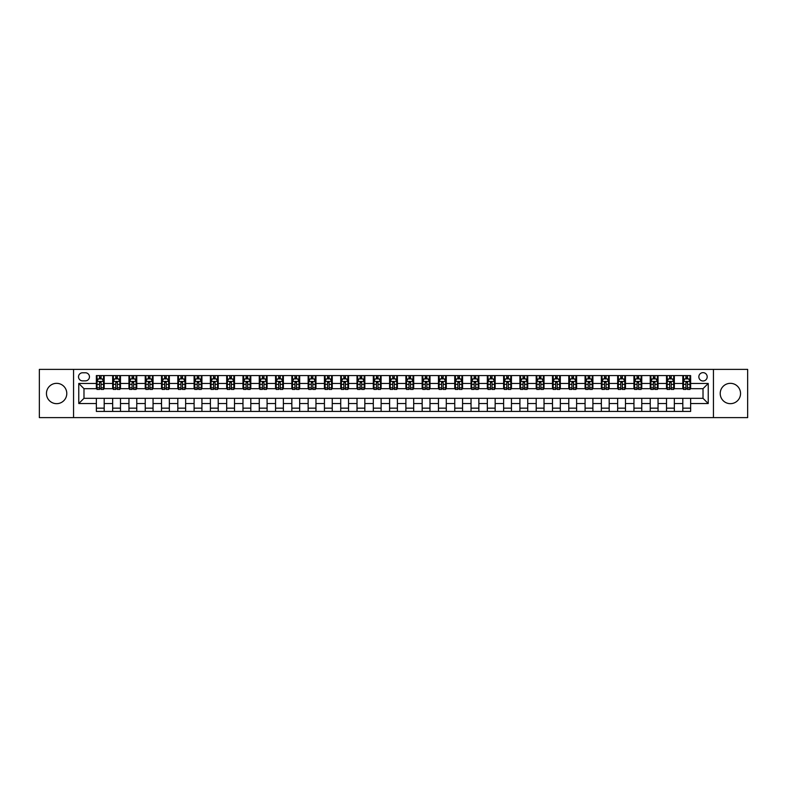 <?xml version="1.0" encoding="UTF-8"?>
<svg xmlns="http://www.w3.org/2000/svg" width="787" height="787" viewBox="0 0 787 787"><rect width="100%" height="100%" fill="white"/><g stroke="black" fill="none" stroke-linecap="round" stroke-linejoin="round"><path stroke-width="1.18" d="M730.385 383.338A10.162 10.162 0 0 0 720.213 393.5A10.162 10.162 0 0 0 730.385 403.662A10.162 10.162 0 0 0 740.547 393.5A10.162 10.162 0 0 0 730.385 383.338M56.615 383.338A10.162 10.162 0 0 0 46.453 393.5A10.162 10.162 0 0 0 56.615 403.662A10.162 10.162 0 0 0 66.787 393.5A10.162 10.162 0 0 0 56.615 383.338M703.017 372.644A4.171 4.171 0 0 0 698.846 376.816A4.171 4.171 0 0 0 703.017 380.987A4.171 4.171 0 0 0 707.188 376.816A4.171 4.171 0 0 0 703.017 372.644M713.445 417.612L747.65 417.612L747.65 369.388L713.445 369.388L713.445 417.612L73.555 417.612L73.555 369.388L39.35 369.388L39.35 417.612L73.555 417.612M82.556 380.859L85.419 380.859A4.043 4.043 0 0 0 89.462 376.816A4.043 4.043 0 0 0 85.419 372.782L82.556 372.782A4.043 4.043 0 0 0 78.513 376.816A4.043 4.043 0 0 0 82.556 380.859M713.445 369.388L73.555 369.388M96.368 403.534L78.769 403.534L78.769 383.466L96.368 383.466L96.368 388.68L83.983 388.68L83.983 398.32L96.368 398.32L96.368 411.424L690.632 411.424L690.632 398.32L703.017 398.32L703.017 388.68L690.632 388.68L690.632 383.466L708.231 383.466L708.231 403.534L690.632 403.534M690.632 383.466L690.632 375.576L96.368 375.576L96.368 383.466M682.811 375.576L682.811 388.68L683.47 388.68M685.939 388.68L687.504 388.68M689.983 388.68L690.632 388.68M682.811 388.68L673.692 388.68M666.52 375.576L666.52 388.68L667.179 388.68M669.648 388.68L671.213 388.68M666.52 388.68L657.401 388.68M650.239 375.576L650.239 388.68L650.888 388.68M653.358 388.68L654.922 388.68M650.239 388.68L641.11 388.68M633.948 375.576L633.948 388.68L634.597 388.68M637.077 388.68L638.631 388.68M633.948 388.68L624.819 388.68M617.657 375.576L617.657 388.68L618.307 388.68M620.786 388.68L622.35 388.68M617.657 388.68L608.528 388.68M601.366 375.576L601.366 388.68L602.016 388.68M604.495 388.68L606.059 388.68M601.366 388.68L592.237 388.68M585.075 375.576L585.075 388.68L585.725 388.68M588.204 388.68L589.768 388.68M585.075 388.68L575.946 388.68M568.785 375.576L568.785 388.68L569.434 388.68M571.913 388.68L573.477 388.68M568.785 388.68L559.665 388.68M552.494 375.576L552.494 388.68L553.143 388.68M555.622 388.68L557.186 388.68M552.494 388.68L543.374 388.68M536.203 375.576L536.203 388.68L536.852 388.68M539.331 388.68L540.895 388.68M536.203 388.68L527.083 388.68M519.912 375.576L519.912 388.68L520.561 388.68M523.04 388.68L524.604 388.68M519.912 388.68L510.793 388.68M503.621 375.576L503.621 388.68L504.27 388.68M506.749 388.68L508.313 388.68M503.621 388.68L494.502 388.68M487.33 375.576L487.33 388.68L487.979 388.68M490.458 388.68L492.023 388.68M487.33 388.68L478.211 388.68M471.039 375.576L471.039 388.68L471.688 388.68M474.168 388.68L475.732 388.68M471.039 388.68L461.92 388.68M454.748 375.576L454.748 388.68L455.407 388.68M457.877 388.68L459.441 388.68M454.748 388.68L445.629 388.68M438.457 375.576L438.457 388.68L439.116 388.68M441.586 388.68L443.15 388.68M438.457 388.68L429.338 388.68M422.166 375.576L422.166 388.68L422.826 388.68M425.295 388.68L426.859 388.68M422.166 388.68L413.047 388.68M405.885 375.576L405.885 388.68L406.535 388.68M409.004 388.68L410.568 388.68M405.885 388.68L396.756 388.68M389.595 375.576L389.595 388.68L390.244 388.68M392.723 388.68L394.277 388.68M389.595 388.68L380.465 388.68M373.304 375.576L373.304 388.68L373.953 388.68M376.432 388.68L377.996 388.68M373.304 388.68L364.174 388.68M357.013 375.576L357.013 388.68L357.662 388.68M360.141 388.68L361.705 388.68M357.013 388.68L347.884 388.68M340.722 375.576L340.722 388.68L341.371 388.68M343.85 388.68L345.414 388.68M340.722 388.68L331.593 388.68M324.431 375.576L324.431 388.68L325.08 388.68M327.559 388.68L329.123 388.68M324.431 388.68L315.312 388.68M308.14 375.576L308.14 388.68L308.789 388.68M311.268 388.68L312.832 388.68M308.14 388.68L299.021 388.68M291.849 375.576L291.849 388.68L292.498 388.68M294.977 388.68L296.542 388.68M291.849 388.68L282.73 388.68M275.558 375.576L275.558 388.68L276.207 388.68M278.687 388.68L280.251 388.68M275.558 388.68L266.439 388.68M259.267 375.576L259.267 388.68L259.917 388.68M262.396 388.68L263.96 388.68M259.267 388.68L250.148 388.68M242.976 375.576L242.976 388.68L243.626 388.68M246.105 388.68L247.669 388.68M242.976 388.68L233.857 388.68M226.686 375.576L226.686 388.68L227.335 388.68M229.814 388.68L231.378 388.68M226.686 388.68L217.566 388.68M210.395 375.576L210.395 388.68L211.054 388.68M213.523 388.68L215.087 388.68M210.395 388.68L201.275 388.68M194.104 375.576L194.104 388.68L194.763 388.68M197.232 388.68L198.796 388.68M194.104 388.68L184.984 388.68M177.813 375.576L177.813 388.68L178.472 388.68M180.941 388.68L182.505 388.68M177.813 388.68L168.693 388.68M161.532 375.576L161.532 388.68L162.181 388.68M164.65 388.68L166.214 388.68M161.532 388.68L152.403 388.68M145.241 375.576L145.241 388.68L145.89 388.68M148.369 388.68L149.924 388.68M145.241 388.68L136.112 388.68M128.95 375.576L128.95 388.68L129.599 388.68M132.078 388.68L133.642 388.68M128.95 388.68L119.821 388.68M112.659 375.576L112.659 388.68L113.308 388.68M115.787 388.68L117.352 388.68M112.659 388.68L103.53 388.68M96.368 388.68L97.017 388.68M99.496 388.68L101.061 388.68M96.368 398.32L104.189 398.32L104.189 411.424M690.632 398.32L104.189 398.32M104.189 375.576L104.189 388.68M96.368 378.842L97.017 378.842M99.496 378.842L101.061 378.842M103.53 378.842L104.189 378.842M96.368 408.158L104.189 408.158M112.659 398.32L112.659 411.424M120.48 375.576L120.48 388.68M112.659 378.842L113.308 378.842M115.787 378.842L117.352 378.842M119.821 378.842L120.48 378.842M120.48 398.32L120.48 411.424M112.659 408.158L120.48 408.158M128.95 398.32L128.95 411.424M136.761 398.32L136.761 411.424M128.95 408.158L136.761 408.158M136.761 375.576L136.761 388.68M128.95 378.842L129.599 378.842M132.078 378.842L133.642 378.842M136.112 378.842L136.761 378.842M145.241 398.32L145.241 411.424M153.052 398.32L153.052 411.424M145.241 408.158L153.052 408.158M153.052 375.576L153.052 388.68M145.241 378.842L145.89 378.842M148.369 378.842L149.924 378.842M152.403 378.842L153.052 378.842M161.532 398.32L161.532 411.424M169.343 398.32L169.343 411.424M161.532 408.158L169.343 408.158M169.343 375.576L169.343 388.68M161.532 378.842L162.181 378.842M164.65 378.842L166.214 378.842M168.693 378.842L169.343 378.842M177.813 398.32L177.813 411.424M185.634 398.32L185.634 411.424M177.813 408.158L185.634 408.158M185.634 375.576L185.634 388.68M177.813 378.842L178.472 378.842M180.941 378.842L182.505 378.842M184.984 378.842L185.634 378.842M194.104 398.32L194.104 411.424M201.925 398.32L201.925 411.424M194.104 408.158L201.925 408.158M201.925 375.576L201.925 388.68M194.104 378.842L194.763 378.842M197.232 378.842L198.796 378.842M201.275 378.842L201.925 378.842M210.395 398.32L210.395 411.424M218.215 398.32L218.215 411.424M210.395 408.158L218.215 408.158M218.215 375.576L218.215 388.68M210.395 378.842L211.054 378.842M213.523 378.842L215.087 378.842M217.566 378.842L218.215 378.842M226.686 398.32L226.686 411.424M234.506 398.32L234.506 411.424M226.686 408.158L234.506 408.158M234.506 375.576L234.506 388.68M226.686 378.842L227.335 378.842M229.814 378.842L231.378 378.842M233.857 378.842L234.506 378.842M242.976 398.32L242.976 411.424M250.797 398.32L250.797 411.424M242.976 408.158L250.797 408.158M250.797 375.576L250.797 388.68M242.976 378.842L243.626 378.842M246.105 378.842L247.669 378.842M250.148 378.842L250.797 378.842M259.267 398.32L259.267 411.424M267.088 398.32L267.088 411.424M259.267 408.158L267.088 408.158M267.088 375.576L267.088 388.68M259.267 378.842L259.917 378.842M262.396 378.842L263.96 378.842M266.439 378.842L267.088 378.842M275.558 398.32L275.558 411.424M283.379 398.32L283.379 411.424M275.558 408.158L283.379 408.158M283.379 375.576L283.379 388.68M275.558 378.842L276.207 378.842M278.687 378.842L280.251 378.842M282.73 378.842L283.379 378.842M291.849 398.32L291.849 411.424M299.67 398.32L299.67 411.424M291.849 408.158L299.67 408.158M299.67 375.576L299.67 388.68M291.849 378.842L292.498 378.842M294.977 378.842L296.542 378.842M299.021 378.842L299.67 378.842M308.14 398.32L308.14 411.424M315.961 398.32L315.961 411.424M308.14 408.158L315.961 408.158M315.961 375.576L315.961 388.68M308.14 378.842L308.789 378.842M311.268 378.842L312.832 378.842M315.312 378.842L315.961 378.842M324.431 398.32L324.431 411.424M332.252 398.32L332.252 411.424M324.431 408.158L332.252 408.158M332.252 375.576L332.252 388.68M324.431 378.842L325.08 378.842M327.559 378.842L329.123 378.842M331.593 378.842L332.252 378.842M340.722 398.32L340.722 411.424M348.543 398.32L348.543 411.424M340.722 408.158L348.543 408.158M348.543 375.576L348.543 388.68M340.722 378.842L341.371 378.842M343.85 378.842L345.414 378.842M347.884 378.842L348.543 378.842M357.013 398.32L357.013 411.424M364.834 398.32L364.834 411.424M357.013 408.158L364.834 408.158M364.834 375.576L364.834 388.68M357.013 378.842L357.662 378.842M360.141 378.842L361.705 378.842M364.174 378.842L364.834 378.842M373.304 398.32L373.304 411.424M381.115 398.32L381.115 411.424M373.304 408.158L381.115 408.158M381.115 375.576L381.115 388.68M373.304 378.842L373.953 378.842M376.432 378.842L377.996 378.842M380.465 378.842L381.115 378.842M389.595 398.32L389.595 411.424M397.405 398.32L397.405 411.424M389.595 408.158L397.405 408.158M397.405 375.576L397.405 388.68M389.595 378.842L390.244 378.842M392.723 378.842L394.277 378.842M396.756 378.842L397.405 378.842M405.885 398.32L405.885 411.424M413.696 398.32L413.696 411.424M405.885 408.158L413.696 408.158M413.696 375.576L413.696 388.68M405.885 378.842L406.535 378.842M409.004 378.842L410.568 378.842M413.047 378.842L413.696 378.842M422.166 398.32L422.166 411.424M429.987 398.32L429.987 411.424M422.166 408.158L429.987 408.158M429.987 375.576L429.987 388.68M422.166 378.842L422.826 378.842M425.295 378.842L426.859 378.842M429.338 378.842L429.987 378.842M438.457 398.32L438.457 411.424M446.278 398.32L446.278 411.424M438.457 408.158L446.278 408.158M446.278 375.576L446.278 388.68M438.457 378.842L439.116 378.842M441.586 378.842L443.15 378.842M445.629 378.842L446.278 378.842M454.748 398.32L454.748 411.424M462.569 398.32L462.569 411.424M454.748 408.158L462.569 408.158M462.569 375.576L462.569 388.68M454.748 378.842L455.407 378.842M457.877 378.842L459.441 378.842M461.92 378.842L462.569 378.842M471.039 398.32L471.039 411.424M478.86 398.32L478.86 411.424M471.039 408.158L478.86 408.158M478.86 375.576L478.86 388.68M471.039 378.842L471.688 378.842M474.168 378.842L475.732 378.842M478.211 378.842L478.86 378.842M487.33 398.32L487.33 411.424M495.151 398.32L495.151 411.424M487.33 408.158L495.151 408.158M495.151 375.576L495.151 388.68M487.33 378.842L487.979 378.842M490.458 378.842L492.023 378.842M494.502 378.842L495.151 378.842M503.621 398.32L503.621 411.424M511.442 398.32L511.442 411.424M503.621 408.158L511.442 408.158M511.442 375.576L511.442 388.68M503.621 378.842L504.27 378.842M506.749 378.842L508.313 378.842M510.793 378.842L511.442 378.842M519.912 398.32L519.912 411.424M527.733 398.32L527.733 411.424M519.912 408.158L527.733 408.158M527.733 375.576L527.733 388.68M519.912 378.842L520.561 378.842M523.04 378.842L524.604 378.842M527.083 378.842L527.733 378.842M536.203 398.32L536.203 411.424M544.024 398.32L544.024 411.424M536.203 408.158L544.024 408.158M544.024 375.576L544.024 388.68M536.203 378.842L536.852 378.842M539.331 378.842L540.895 378.842M543.374 378.842L544.024 378.842M552.494 398.32L552.494 411.424M560.314 398.32L560.314 411.424M552.494 408.158L560.314 408.158M560.314 375.576L560.314 388.68M552.494 378.842L553.143 378.842M555.622 378.842L557.186 378.842M559.665 378.842L560.314 378.842M568.785 398.32L568.785 411.424M576.605 398.32L576.605 411.424M568.785 408.158L576.605 408.158M576.605 375.576L576.605 388.68M568.785 378.842L569.434 378.842M571.913 378.842L573.477 378.842M575.946 378.842L576.605 378.842M585.075 398.32L585.075 411.424M592.896 398.32L592.896 411.424M585.075 408.158L592.896 408.158M592.896 375.576L592.896 388.68M585.075 378.842L585.725 378.842M588.204 378.842L589.768 378.842M592.237 378.842L592.896 378.842M601.366 398.32L601.366 411.424M609.187 398.32L609.187 411.424M601.366 408.158L609.187 408.158M609.187 375.576L609.187 388.68M601.366 378.842L602.016 378.842M604.495 378.842L606.059 378.842M608.528 378.842L609.187 378.842M617.657 398.32L617.657 411.424M625.468 398.32L625.468 411.424M617.657 408.158L625.468 408.158M625.468 375.576L625.468 388.68M617.657 378.842L618.307 378.842M620.786 378.842L622.35 378.842M624.819 378.842L625.468 378.842M633.948 398.32L633.948 411.424M641.759 398.32L641.759 411.424M633.948 408.158L641.759 408.158M641.759 375.576L641.759 388.68M633.948 378.842L634.597 378.842M637.077 378.842L638.631 378.842M641.11 378.842L641.759 378.842M650.239 398.32L650.239 411.424M658.05 398.32L658.05 411.424M650.239 408.158L658.05 408.158M658.05 375.576L658.05 388.68M650.239 378.842L650.888 378.842M653.358 378.842L654.922 378.842M657.401 378.842L658.05 378.842M666.52 398.32L666.52 411.424M674.341 398.32L674.341 411.424M666.52 408.158L674.341 408.158M674.341 375.576L674.341 388.68M666.52 378.842L667.179 378.842M669.648 378.842L671.213 378.842M673.692 378.842L674.341 378.842M682.811 398.32L682.811 411.424M682.811 408.158L690.632 408.158M682.811 378.842L683.47 378.842M685.939 378.842L687.504 378.842M689.983 378.842L690.632 378.842M83.983 388.68L78.769 383.466M83.983 398.32L78.769 403.534M708.231 383.466L703.017 388.68M708.231 403.534L703.017 398.32M101.061 377.278L99.496 377.278M103.53 387.824L101.061 387.824L101.061 389.457L103.53 389.457L103.53 381.508L102.231 378.901L98.316 378.901L97.017 381.508L97.017 389.457L99.496 389.457L99.496 387.824L97.017 387.824M97.017 381.508L97.017 375.576M103.53 381.508L103.53 375.576M99.496 378.901L99.496 375.576M101.061 375.576L101.061 378.901M101.061 387.824L101.061 382.492L99.496 382.492L99.496 387.824M117.352 377.278L115.787 377.278M119.821 387.824L117.352 387.824L117.352 389.457L119.821 389.457L119.821 381.508L118.522 378.901L114.607 378.901L113.308 381.508L113.308 389.457L115.787 389.457L115.787 387.824L113.308 387.824M113.308 381.508L113.308 375.576M119.821 381.508L119.821 375.576M115.787 378.901L115.787 375.576M117.352 375.576L117.352 378.901M117.352 387.824L117.352 382.492L115.787 382.492L115.787 387.824M133.642 377.278L132.078 377.278M136.112 387.824L133.642 387.824L133.642 389.457L136.112 389.457L136.112 381.508L134.813 378.901L130.898 378.901L129.599 381.508L129.599 389.457L132.078 389.457L132.078 387.824L129.599 387.824M129.599 381.508L129.599 375.576M136.112 381.508L136.112 375.576M132.078 378.901L132.078 375.576M133.642 375.576L133.642 378.901M133.642 387.824L133.642 382.492L132.078 382.492L132.078 387.824M149.924 377.278L148.369 377.278M152.403 387.824L149.924 387.824L149.924 389.457L152.403 389.457L152.403 381.508L151.104 378.901L147.189 378.901L145.89 381.508L145.89 389.457L148.369 389.457L148.369 387.824L145.89 387.824M145.89 381.508L145.89 375.576M152.403 381.508L152.403 375.576M148.369 378.901L148.369 375.576M149.924 375.576L149.924 378.901M149.924 387.824L149.924 382.492L148.369 382.492L148.369 387.824M166.214 377.278L164.65 377.278M168.693 387.824L166.214 387.824L166.214 389.457L168.693 389.457L168.693 381.508L167.395 378.901L163.48 378.901L162.181 381.508L162.181 389.457L164.65 389.457L164.65 387.824L162.181 387.824M162.181 381.508L162.181 375.576M168.693 381.508L168.693 375.576M164.65 378.901L164.65 375.576M166.214 375.576L166.214 378.901M166.214 387.824L166.214 382.492L164.65 382.492L164.65 387.824M182.505 377.278L180.941 377.278M184.984 387.824L182.505 387.824L182.505 389.457L184.984 389.457L184.984 381.508L183.686 378.901L179.77 378.901L178.472 381.508L178.472 389.457L180.941 389.457L180.941 387.824L178.472 387.824M178.472 381.508L178.472 375.576M184.984 381.508L184.984 375.576M180.941 378.901L180.941 375.576M182.505 375.576L182.505 378.901M182.505 387.824L182.505 382.492L180.941 382.492L180.941 387.824M198.796 377.278L197.232 377.278M201.275 387.824L198.796 387.824L198.796 389.457L201.275 389.457L201.275 381.508L199.977 378.901L196.061 378.901L194.763 381.508L194.763 389.457L197.232 389.457L197.232 387.824L194.763 387.824M194.763 381.508L194.763 375.576M201.275 381.508L201.275 375.576M197.232 378.901L197.232 375.576M198.796 375.576L198.796 378.901M198.796 387.824L198.796 382.492L197.232 382.492L197.232 387.824M215.087 377.278L213.523 377.278M217.566 387.824L215.087 387.824L215.087 389.457L217.566 389.457L217.566 381.508L216.258 378.901L212.352 378.901L211.054 381.508L211.054 389.457L213.523 389.457L213.523 387.824L211.054 387.824M211.054 381.508L211.054 375.576M217.566 381.508L217.566 375.576M213.523 378.901L213.523 375.576M215.087 375.576L215.087 378.901M215.087 387.824L215.087 382.492L213.523 382.492L213.523 387.824M231.378 377.278L229.814 377.278M233.857 387.824L231.378 387.824L231.378 389.457L233.857 389.457L233.857 381.508L232.549 378.901L228.643 378.901L227.335 381.508L227.335 389.457L229.814 389.457L229.814 387.824L227.335 387.824M227.335 381.508L227.335 375.576M233.857 381.508L233.857 375.576M229.814 378.901L229.814 375.576M231.378 375.576L231.378 378.901M231.378 387.824L231.378 382.492L229.814 382.492L229.814 387.824M247.669 377.278L246.105 377.278M250.148 387.824L247.669 387.824L247.669 389.457L250.148 389.457L250.148 381.508L248.84 378.901L244.934 378.901L243.626 381.508L243.626 389.457L246.105 389.457L246.105 387.824L243.626 387.824M243.626 381.508L243.626 375.576M250.148 381.508L250.148 375.576M246.105 378.901L246.105 375.576M247.669 375.576L247.669 378.901M247.669 387.824L247.669 382.492L246.105 382.492L246.105 387.824M263.96 377.278L262.396 377.278M266.439 387.824L263.96 387.824L263.96 389.457L266.439 389.457L266.439 381.508L265.13 378.901L261.225 378.901L259.917 381.508L259.917 389.457L262.396 389.457L262.396 387.824L259.917 387.824M259.917 381.508L259.917 375.576M266.439 381.508L266.439 375.576M262.396 378.901L262.396 375.576M263.96 375.576L263.96 378.901M263.96 387.824L263.96 382.492L262.396 382.492L262.396 387.824M280.251 377.278L278.687 377.278M282.73 387.824L280.251 387.824L280.251 389.457L282.73 389.457L282.73 381.508L281.421 378.901L277.516 378.901L276.207 381.508L276.207 389.457L278.687 389.457L278.687 387.824L276.207 387.824M276.207 381.508L276.207 375.576M282.73 381.508L282.73 375.576M278.687 378.901L278.687 375.576M280.251 375.576L280.251 378.901M280.251 387.824L280.251 382.492L278.687 382.492L278.687 387.824M296.542 377.278L294.977 377.278M299.021 387.824L296.542 387.824L296.542 389.457L299.021 389.457L299.021 381.508L297.712 378.901L293.807 378.901L292.498 381.508L292.498 389.457L294.977 389.457L294.977 387.824L292.498 387.824M292.498 381.508L292.498 375.576M299.021 381.508L299.021 375.576M294.977 378.901L294.977 375.576M296.542 375.576L296.542 378.901M296.542 387.824L296.542 382.492L294.977 382.492L294.977 387.824M312.832 377.278L311.268 377.278M315.312 387.824L312.832 387.824L312.832 389.457L315.312 389.457L315.312 381.508L314.003 378.901L310.098 378.901L308.789 381.508L308.789 389.457L311.268 389.457L311.268 387.824L308.789 387.824M308.789 381.508L308.789 375.576M315.312 381.508L315.312 375.576M311.268 378.901L311.268 375.576M312.832 375.576L312.832 378.901M312.832 387.824L312.832 382.492L311.268 382.492L311.268 387.824M329.123 377.278L327.559 377.278M331.593 387.824L329.123 387.824L329.123 389.457L331.593 389.457L331.593 381.508L330.294 378.901L326.389 378.901L325.08 381.508L325.08 389.457L327.559 389.457L327.559 387.824L325.08 387.824M325.08 381.508L325.08 375.576M331.593 381.508L331.593 375.576M327.559 378.901L327.559 375.576M329.123 375.576L329.123 378.901M329.123 387.824L329.123 382.492L327.559 382.492L327.559 387.824M345.414 377.278L343.85 377.278M347.884 387.824L345.414 387.824L345.414 389.457L347.884 389.457L347.884 381.508L346.585 378.901L342.67 378.901L341.371 381.508L341.371 389.457L343.85 389.457L343.85 387.824L341.371 387.824M341.371 381.508L341.371 375.576M347.884 381.508L347.884 375.576M343.85 378.901L343.85 375.576M345.414 375.576L345.414 378.901M345.414 387.824L345.414 382.492L343.85 382.492L343.85 387.824M361.705 377.278L360.141 377.278M364.174 387.824L361.705 387.824L361.705 389.457L364.174 389.457L364.174 381.508L362.876 378.901L358.961 378.901L357.662 381.508L357.662 389.457L360.141 389.457L360.141 387.824L357.662 387.824M357.662 381.508L357.662 375.576M364.174 381.508L364.174 375.576M360.141 378.901L360.141 375.576M361.705 375.576L361.705 378.901M361.705 387.824L361.705 382.492L360.141 382.492L360.141 387.824M377.996 377.278L376.432 377.278M380.465 387.824L377.996 387.824L377.996 389.457L380.465 389.457L380.465 381.508L379.167 378.901L375.251 378.901L373.953 381.508L373.953 389.457L376.432 389.457L376.432 387.824L373.953 387.824M373.953 381.508L373.953 375.576M380.465 381.508L380.465 375.576M376.432 378.901L376.432 375.576M377.996 375.576L377.996 378.901M377.996 387.824L377.996 382.492L376.432 382.492L376.432 387.824M394.277 377.278L392.723 377.278M396.756 387.824L394.277 387.824L394.277 389.457L396.756 389.457L396.756 381.508L395.458 378.901L391.542 378.901L390.244 381.508L390.244 389.457L392.723 389.457L392.723 387.824L390.244 387.824M390.244 381.508L390.244 375.576M396.756 381.508L396.756 375.576M392.723 378.901L392.723 375.576M394.277 375.576L394.277 378.901M394.277 387.824L394.277 382.492L392.723 382.492L392.723 387.824M410.568 377.278L409.004 377.278M413.047 387.824L410.568 387.824L410.568 389.457L413.047 389.457L413.047 381.508L411.749 378.901L407.833 378.901L406.535 381.508L406.535 389.457L409.004 389.457L409.004 387.824L406.535 387.824M406.535 381.508L406.535 375.576M413.047 381.508L413.047 375.576M409.004 378.901L409.004 375.576M410.568 375.576L410.568 378.901M410.568 387.824L410.568 382.492L409.004 382.492L409.004 387.824M426.859 377.278L425.295 377.278M429.338 387.824L426.859 387.824L426.859 389.457L429.338 389.457L429.338 381.508L428.039 378.901L424.124 378.901L422.826 381.508L422.826 389.457L425.295 389.457L425.295 387.824L422.826 387.824M422.826 381.508L422.826 375.576M429.338 381.508L429.338 375.576M425.295 378.901L425.295 375.576M426.859 375.576L426.859 378.901M426.859 387.824L426.859 382.492L425.295 382.492L425.295 387.824M443.15 377.278L441.586 377.278M445.629 387.824L443.15 387.824L443.15 389.457L445.629 389.457L445.629 381.508L444.33 378.901L440.415 378.901L439.116 381.508L439.116 389.457L441.586 389.457L441.586 387.824L439.116 387.824M439.116 381.508L439.116 375.576M445.629 381.508L445.629 375.576M441.586 378.901L441.586 375.576M443.15 375.576L443.15 378.901M443.15 387.824L443.15 382.492L441.586 382.492L441.586 387.824M459.441 377.278L457.877 377.278M461.92 387.824L459.441 387.824L459.441 389.457L461.92 389.457L461.92 381.508L460.611 378.901L456.706 378.901L455.407 381.508L455.407 389.457L457.877 389.457L457.877 387.824L455.407 387.824M455.407 381.508L455.407 375.576M461.92 381.508L461.92 375.576M457.877 378.901L457.877 375.576M459.441 375.576L459.441 378.901M459.441 387.824L459.441 382.492L457.877 382.492L457.877 387.824M475.732 377.278L474.168 377.278M478.211 387.824L475.732 387.824L475.732 389.457L478.211 389.457L478.211 381.508L476.902 378.901L472.997 378.901L471.688 381.508L471.688 389.457L474.168 389.457L474.168 387.824L471.688 387.824M471.688 381.508L471.688 375.576M478.211 381.508L478.211 375.576M474.168 378.901L474.168 375.576M475.732 375.576L475.732 378.901M475.732 387.824L475.732 382.492L474.168 382.492L474.168 387.824M492.023 377.278L490.458 377.278M494.502 387.824L492.023 387.824L492.023 389.457L494.502 389.457L494.502 381.508L493.193 378.901L489.288 378.901L487.979 381.508L487.979 389.457L490.458 389.457L490.458 387.824L487.979 387.824M487.979 381.508L487.979 375.576M494.502 381.508L494.502 375.576M490.458 378.901L490.458 375.576M492.023 375.576L492.023 378.901M492.023 387.824L492.023 382.492L490.458 382.492L490.458 387.824M508.313 377.278L506.749 377.278M510.793 387.824L508.313 387.824L508.313 389.457L510.793 389.457L510.793 381.508L509.484 378.901L505.579 378.901L504.27 381.508L504.27 389.457L506.749 389.457L506.749 387.824L504.27 387.824M504.27 381.508L504.27 375.576M510.793 381.508L510.793 375.576M506.749 378.901L506.749 375.576M508.313 375.576L508.313 378.901M508.313 387.824L508.313 382.492L506.749 382.492L506.749 387.824M524.604 377.278L523.04 377.278M527.083 387.824L524.604 387.824L524.604 389.457L527.083 389.457L527.083 381.508L525.775 378.901L521.87 378.901L520.561 381.508L520.561 389.457L523.04 389.457L523.04 387.824L520.561 387.824M520.561 381.508L520.561 375.576M527.083 381.508L527.083 375.576M523.04 378.901L523.04 375.576M524.604 375.576L524.604 378.901M524.604 387.824L524.604 382.492L523.04 382.492L523.04 387.824M540.895 377.278L539.331 377.278M543.374 387.824L540.895 387.824L540.895 389.457L543.374 389.457L543.374 381.508L542.066 378.901L538.16 378.901L536.852 381.508L536.852 389.457L539.331 389.457L539.331 387.824L536.852 387.824M536.852 381.508L536.852 375.576M543.374 381.508L543.374 375.576M539.331 378.901L539.331 375.576M540.895 375.576L540.895 378.901M540.895 387.824L540.895 382.492L539.331 382.492L539.331 387.824M557.186 377.278L555.622 377.278M559.665 387.824L557.186 387.824L557.186 389.457L559.665 389.457L559.665 381.508L558.357 378.901L554.451 378.901L553.143 381.508L553.143 389.457L555.622 389.457L555.622 387.824L553.143 387.824M553.143 381.508L553.143 375.576M559.665 381.508L559.665 375.576M555.622 378.901L555.622 375.576M557.186 375.576L557.186 378.901M557.186 387.824L557.186 382.492L555.622 382.492L555.622 387.824M573.477 377.278L571.913 377.278M575.946 387.824L573.477 387.824L573.477 389.457L575.946 389.457L575.946 381.508L574.648 378.901L570.742 378.901L569.434 381.508L569.434 389.457L571.913 389.457L571.913 387.824L569.434 387.824M569.434 381.508L569.434 375.576M575.946 381.508L575.946 375.576M571.913 378.901L571.913 375.576M573.477 375.576L573.477 378.901M573.477 387.824L573.477 382.492L571.913 382.492L571.913 387.824M589.768 377.278L588.204 377.278M592.237 387.824L589.768 387.824L589.768 389.457L592.237 389.457L592.237 381.508L590.939 378.901L587.023 378.901L585.725 381.508L585.725 389.457L588.204 389.457L588.204 387.824L585.725 387.824M585.725 381.508L585.725 375.576M592.237 381.508L592.237 375.576M588.204 378.901L588.204 375.576M589.768 375.576L589.768 378.901M589.768 387.824L589.768 382.492L588.204 382.492L588.204 387.824M606.059 377.278L604.495 377.278M608.528 387.824L606.059 387.824L606.059 389.457L608.528 389.457L608.528 381.508L607.23 378.901L603.314 378.901L602.016 381.508L602.016 389.457L604.495 389.457L604.495 387.824L602.016 387.824M602.016 381.508L602.016 375.576M608.528 381.508L608.528 375.576M604.495 378.901L604.495 375.576M606.059 375.576L606.059 378.901M606.059 387.824L606.059 382.492L604.495 382.492L604.495 387.824M622.35 377.278L620.786 377.278M624.819 387.824L622.35 387.824L622.35 389.457L624.819 389.457L624.819 381.508L623.52 378.901L619.605 378.901L618.307 381.508L618.307 389.457L620.786 389.457L620.786 387.824L618.307 387.824M618.307 381.508L618.307 375.576M624.819 381.508L624.819 375.576M620.786 378.901L620.786 375.576M622.35 375.576L622.35 378.901M622.35 387.824L622.35 382.492L620.786 382.492L620.786 387.824M638.631 377.278L637.077 377.278M641.11 387.824L638.631 387.824L638.631 389.457L641.11 389.457L641.11 381.508L639.811 378.901L635.896 378.901L634.597 381.508L634.597 389.457L637.077 389.457L637.077 387.824L634.597 387.824M634.597 381.508L634.597 375.576M641.11 381.508L641.11 375.576M637.077 378.901L637.077 375.576M638.631 375.576L638.631 378.901M638.631 387.824L638.631 382.492L637.077 382.492L637.077 387.824M654.922 377.278L653.358 377.278M657.401 387.824L654.922 387.824L654.922 389.457L657.401 389.457L657.401 381.508L656.102 378.901L652.187 378.901L650.888 381.508L650.888 389.457L653.358 389.457L653.358 387.824L650.888 387.824M650.888 381.508L650.888 375.576M657.401 381.508L657.401 375.576M653.358 378.901L653.358 375.576M654.922 375.576L654.922 378.901M654.922 387.824L654.922 382.492L653.358 382.492L653.358 387.824M671.213 377.278L669.648 377.278M673.692 387.824L671.213 387.824L671.213 389.457L673.692 389.457L673.692 381.508L672.393 378.901L668.478 378.901L667.179 381.508L667.179 389.457L669.648 389.457L669.648 387.824L667.179 387.824M667.179 381.508L667.179 375.576M673.692 381.508L673.692 375.576M669.648 378.901L669.648 375.576M671.213 375.576L671.213 378.901M671.213 387.824L671.213 382.492L669.648 382.492L669.648 387.824M687.504 377.278L685.939 377.278M689.983 387.824L687.504 387.824L687.504 389.457L689.983 389.457L689.983 381.508L688.684 378.901L684.769 378.901L683.47 381.508L683.47 389.457L685.939 389.457L685.939 387.824L683.47 387.824M683.47 381.508L683.47 375.576M689.983 381.508L689.983 375.576M685.939 378.901L685.939 375.576M687.504 375.576L687.504 378.901M687.504 387.824L687.504 382.492L685.939 382.492L685.939 387.824M112.659 403.534L104.189 403.534M112.659 383.466L104.189 383.466M128.95 383.466L120.48 383.466M128.95 403.534L120.48 403.534M145.241 383.466L136.761 383.466M145.241 403.534L136.761 403.534M161.532 383.466L153.052 383.466M161.532 403.534L153.052 403.534M177.813 383.466L169.343 383.466M177.813 403.534L169.343 403.534M194.104 383.466L185.634 383.466M194.104 403.534L185.634 403.534M210.395 383.466L201.925 383.466M210.395 403.534L201.925 403.534M226.686 383.466L218.215 383.466M226.686 403.534L218.215 403.534M242.976 383.466L234.506 383.466M242.976 403.534L234.506 403.534M259.267 383.466L250.797 383.466M259.267 403.534L250.797 403.534M275.558 383.466L267.088 383.466M275.558 403.534L267.088 403.534M291.849 383.466L283.379 383.466M291.849 403.534L283.379 403.534M308.14 383.466L299.67 383.466M308.14 403.534L299.67 403.534M324.431 383.466L315.961 383.466M324.431 403.534L315.961 403.534M340.722 383.466L332.252 383.466M340.722 403.534L332.252 403.534M357.013 383.466L348.543 383.466M357.013 403.534L348.543 403.534M373.304 383.466L364.834 383.466M373.304 403.534L364.834 403.534M389.595 383.466L381.115 383.466M389.595 403.534L381.115 403.534M405.885 383.466L397.405 383.466M405.885 403.534L397.405 403.534M422.166 383.466L413.696 383.466M422.166 403.534L413.696 403.534M438.457 383.466L429.987 383.466M438.457 403.534L429.987 403.534M454.748 383.466L446.278 383.466M454.748 403.534L446.278 403.534M471.039 383.466L462.569 383.466M471.039 403.534L462.569 403.534M487.33 383.466L478.86 383.466M487.33 403.534L478.86 403.534M503.621 383.466L495.151 383.466M503.621 403.534L495.151 403.534M519.912 383.466L511.442 383.466M519.912 403.534L511.442 403.534M536.203 383.466L527.733 383.466M536.203 403.534L527.733 403.534M552.494 383.466L544.024 383.466M552.494 403.534L544.024 403.534M568.785 383.466L560.314 383.466M568.785 403.534L560.314 403.534M585.075 383.466L576.605 383.466M585.075 403.534L576.605 403.534M601.366 383.466L592.896 383.466M601.366 403.534L592.896 403.534M617.657 383.466L609.187 383.466M617.657 403.534L609.187 403.534M633.948 383.466L625.468 383.466M633.948 403.534L625.468 403.534M650.239 383.466L641.759 383.466M650.239 403.534L641.759 403.534M666.52 383.466L658.05 383.466M666.52 403.534L658.05 403.534M682.811 383.466L674.341 383.466M682.811 403.534L674.341 403.534M103.5 381.449L97.047 381.449M97.017 379.059L98.247 379.059M102.31 379.059L103.53 379.059M99.496 384.331L97.017 384.331M103.53 384.331L101.061 384.331M101.061 378.104L99.496 378.104M119.791 381.449L113.338 381.449M113.308 379.059L114.528 379.059M118.601 379.059L119.821 379.059M115.787 384.331L113.308 384.331M119.821 384.331L117.352 384.331M117.352 378.104L115.787 378.104M136.082 381.449L129.629 381.449M129.599 379.059L130.819 379.059M134.892 379.059L136.112 379.059M132.078 384.331L129.599 384.331M136.112 384.331L133.642 384.331M133.642 378.104L132.078 378.104M152.373 381.449L145.92 381.449M145.89 379.059L147.11 379.059M151.183 379.059L152.403 379.059M148.369 384.331L145.89 384.331M152.403 384.331L149.924 384.331M149.924 378.104L148.369 378.104M168.664 381.449L162.211 381.449M162.181 379.059L163.401 379.059M167.474 379.059L168.693 379.059M164.65 384.331L162.181 384.331M168.693 384.331L166.214 384.331M166.214 378.104L164.65 378.104M184.955 381.449L178.501 381.449M178.472 379.059L179.692 379.059M183.765 379.059L184.984 379.059M180.941 384.331L178.472 384.331M184.984 384.331L182.505 384.331M182.505 378.104L180.941 378.104M201.246 381.449L194.792 381.449M194.763 379.059L195.983 379.059M200.046 379.059L201.275 379.059M197.232 384.331L194.763 384.331M201.275 384.331L198.796 384.331M198.796 378.104L197.232 378.104M217.537 381.449L211.083 381.449M211.054 379.059L212.274 379.059M216.336 379.059L217.566 379.059M213.523 384.331L211.054 384.331M217.566 384.331L215.087 384.331M215.087 378.104L213.523 378.104M233.828 381.449L227.374 381.449M227.335 379.059L228.564 379.059M232.627 379.059L233.857 379.059M229.814 384.331L227.335 384.331M233.857 384.331L231.378 384.331M231.378 378.104L229.814 378.104M250.109 381.449L243.665 381.449M243.626 379.059L244.855 379.059M248.918 379.059L250.148 379.059M246.105 384.331L243.626 384.331M250.148 384.331L247.669 384.331M247.669 378.104L246.105 378.104M266.399 381.449L259.956 381.449M259.917 379.059L261.146 379.059M265.209 379.059L266.439 379.059M262.396 384.331L259.917 384.331M266.439 384.331L263.96 384.331M263.96 378.104L262.396 378.104M282.69 381.449L276.247 381.449M276.207 379.059L277.437 379.059M281.5 379.059L282.73 379.059M278.687 384.331L276.207 384.331M282.73 384.331L280.251 384.331M280.251 378.104L278.687 378.104M298.981 381.449L292.538 381.449M292.498 379.059L293.728 379.059M297.791 379.059L299.021 379.059M294.977 384.331L292.498 384.331M299.021 384.331L296.542 384.331M296.542 378.104L294.977 378.104M315.272 381.449L308.819 381.449M308.789 379.059L310.019 379.059M314.082 379.059L315.312 379.059M311.268 384.331L308.789 384.331M315.312 384.331L312.832 384.331M312.832 378.104L311.268 378.104M331.563 381.449L325.11 381.449M325.08 379.059L326.31 379.059M330.373 379.059L331.593 379.059M327.559 384.331L325.08 384.331M331.593 384.331L329.123 384.331M329.123 378.104L327.559 378.104M347.854 381.449L341.401 381.449M341.371 379.059L342.601 379.059M346.664 379.059L347.884 379.059M343.85 384.331L341.371 384.331M347.884 384.331L345.414 384.331M345.414 378.104L343.85 378.104M364.145 381.449L357.692 381.449M357.662 379.059L358.882 379.059M362.955 379.059L364.174 379.059M360.141 384.331L357.662 384.331M364.174 384.331L361.705 384.331M361.705 378.104L360.141 378.104M380.436 381.449L373.982 381.449M373.953 379.059L375.173 379.059M379.245 379.059L380.465 379.059M376.432 384.331L373.953 384.331M380.465 384.331L377.996 384.331M377.996 378.104L376.432 378.104M396.727 381.449L390.273 381.449M390.244 379.059L391.464 379.059M395.536 379.059L396.756 379.059M392.723 384.331L390.244 384.331M396.756 384.331L394.277 384.331M394.277 378.104L392.723 378.104M413.018 381.449L406.564 381.449M406.535 379.059L407.755 379.059M411.827 379.059L413.047 379.059M409.004 384.331L406.535 384.331M413.047 384.331L410.568 384.331M410.568 378.104L409.004 378.104M429.308 381.449L422.855 381.449M422.826 379.059L424.045 379.059M428.118 379.059L429.338 379.059M425.295 384.331L422.826 384.331M429.338 384.331L426.859 384.331M426.859 378.104L425.295 378.104M445.599 381.449L439.146 381.449M439.116 379.059L440.336 379.059M444.399 379.059L445.629 379.059M441.586 384.331L439.116 384.331M445.629 384.331L443.15 384.331M443.15 378.104L441.586 378.104M461.89 381.449L455.437 381.449M455.407 379.059L456.627 379.059M460.69 379.059L461.92 379.059M457.877 384.331L455.407 384.331M461.92 384.331L459.441 384.331M459.441 378.104L457.877 378.104M478.181 381.449L471.728 381.449M471.688 379.059L472.918 379.059M476.981 379.059L478.211 379.059M474.168 384.331L471.688 384.331M478.211 384.331L475.732 384.331M475.732 378.104L474.168 378.104M494.462 381.449L488.019 381.449M487.979 379.059L489.209 379.059M493.272 379.059L494.502 379.059M490.458 384.331L487.979 384.331M494.502 384.331L492.023 384.331M492.023 378.104L490.458 378.104M510.753 381.449L504.31 381.449M504.27 379.059L505.5 379.059M509.563 379.059L510.793 379.059M506.749 384.331L504.27 384.331M510.793 384.331L508.313 384.331M508.313 378.104L506.749 378.104M527.044 381.449L520.601 381.449M520.561 379.059L521.791 379.059M525.854 379.059L527.083 379.059M523.04 384.331L520.561 384.331M527.083 384.331L524.604 384.331M524.604 378.104L523.04 378.104M543.335 381.449L536.891 381.449M536.852 379.059L538.082 379.059M542.145 379.059L543.374 379.059M539.331 384.331L536.852 384.331M543.374 384.331L540.895 384.331M540.895 378.104L539.331 378.104M559.626 381.449L553.172 381.449M553.143 379.059L554.373 379.059M558.436 379.059L559.665 379.059M555.622 384.331L553.143 384.331M559.665 384.331L557.186 384.331M557.186 378.104L555.622 378.104M575.917 381.449L569.463 381.449M569.434 379.059L570.664 379.059M574.726 379.059L575.946 379.059M571.913 384.331L569.434 384.331M575.946 384.331L573.477 384.331M573.477 378.104L571.913 378.104M592.208 381.449L585.754 381.449M585.725 379.059L586.954 379.059M591.017 379.059L592.237 379.059M588.204 384.331L585.725 384.331M592.237 384.331L589.768 384.331M589.768 378.104L588.204 378.104M608.499 381.449L602.045 381.449M602.016 379.059L603.236 379.059M607.308 379.059L608.528 379.059M604.495 384.331L602.016 384.331M608.528 384.331L606.059 384.331M606.059 378.104L604.495 378.104M624.789 381.449L618.336 381.449M618.307 379.059L619.526 379.059M623.599 379.059L624.819 379.059M620.786 384.331L618.307 384.331M624.819 384.331L622.35 384.331M622.35 378.104L620.786 378.104M641.08 381.449L634.627 381.449M634.597 379.059L635.817 379.059M639.89 379.059L641.11 379.059M637.077 384.331L634.597 384.331M641.11 384.331L638.631 384.331M638.631 378.104L637.077 378.104M657.371 381.449L650.918 381.449M650.888 379.059L652.108 379.059M656.181 379.059L657.401 379.059M653.358 384.331L650.888 384.331M657.401 384.331L654.922 384.331M654.922 378.104L653.358 378.104M673.662 381.449L667.209 381.449M667.179 379.059L668.399 379.059M672.472 379.059L673.692 379.059M669.648 384.331L667.179 384.331M673.692 384.331L671.213 384.331M671.213 378.104L669.648 378.104M689.953 381.449L683.5 381.449M683.47 379.059L684.69 379.059M688.753 379.059L689.983 379.059M685.939 384.331L683.47 384.331M689.983 384.331L687.504 384.331M687.504 378.104L685.939 378.104"/></g></svg>
